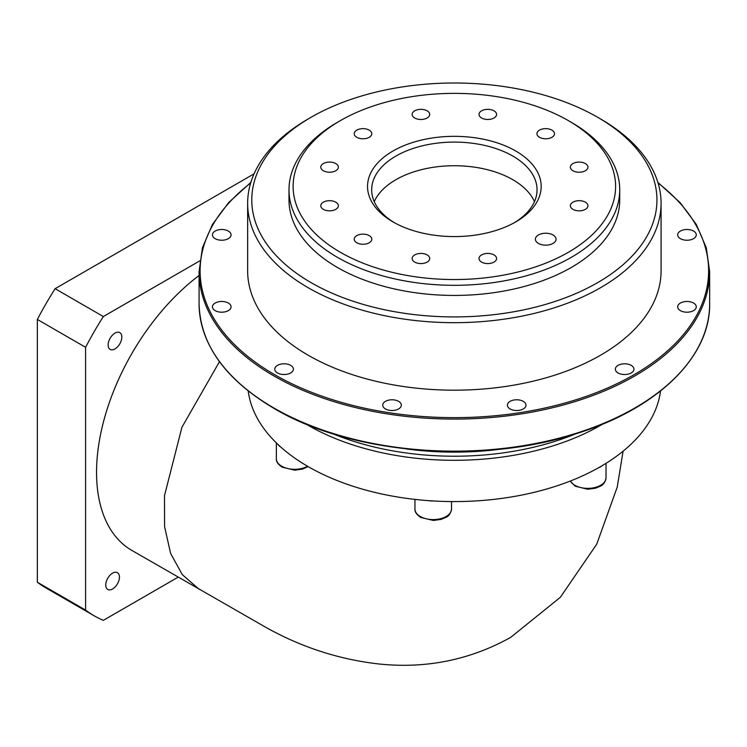 <?xml version="1.0" encoding="UTF-8"?>
<svg xmlns="http://www.w3.org/2000/svg" width="747" height="747" viewBox="0 0 747 747"><rect width="100%" height="100%" fill="white"/><g stroke="black" fill="none" stroke-linecap="round" stroke-linejoin="round"><path stroke-width="1.12" d="M660.516 390.998A206.714 119.343 180 0 1 602.549 465.446A18.292 10.561 180 0 1 598.487 467.79A206.714 119.343 180 0 1 434.072 501.004A18.292 10.561 180 0 1 428.367 500.639A206.714 119.343 180 0 1 308.194 466.632A206.714 119.343 180 0 1 280.881 447.136A18.292 10.561 180 0 1 277.828 444.325A206.714 119.343 180 0 1 248.209 390.998M114.982 333.097A9.683 5.593 -60 0 1 121.826 337.056A9.683 5.593 -60 0 1 114.982 348.914A9.683 5.593 -60 0 1 108.138 344.955A9.683 5.593 -60 0 1 114.982 333.097M112.592 573.154A9.683 5.593 -60 0 1 119.436 577.114A9.683 5.593 -60 0 1 112.592 588.972A9.683 5.593 -60 0 1 105.747 585.013A9.683 5.593 -60 0 1 112.592 573.154M623.101 451.179L617.237 487.081L596.75 544.143L560.362 597.273L510.733 637.35C470.022 659.984 426.145 668.864 379.093 663.999C337.644 659.321 298.52 646.314 261.73 624.987L131.864 550.436A170.54 98.464 -60 0 1 102.572 425.416A170.54 98.464 -60 0 1 199.075 275.503M199.104 589.252L182.324 574.676L170.624 553.471L164.583 526.7L164.489 495.7L181.913 427.293L219.459 361.688M434.072 501.004A206.714 119.343 180 0 1 428.367 500.639M602.549 465.446A206.714 119.343 180 0 1 598.487 467.79M553.023 234.978A10.337 5.967 0 0 0 541.762 233.69A10.337 5.967 0 0 0 535.384 239.199A10.337 5.967 0 0 0 538.41 243.419A10.337 5.967 0 0 0 549.671 244.708A10.337 5.967 0 0 0 556.048 239.199A10.337 5.967 0 0 0 553.023 234.978M494.01 254.914A8.787 5.07 0 0 0 484.439 253.821A8.787 5.07 0 0 0 479.014 258.509A8.787 5.07 0 0 0 481.591 262.094A8.787 5.07 0 0 0 491.162 263.187A8.787 5.07 0 0 0 496.587 258.509A8.787 5.07 0 0 0 494.01 254.914M427.135 254.914A8.787 5.07 0 0 0 417.564 253.821A8.787 5.07 0 0 0 412.139 258.509A8.787 5.07 0 0 0 414.716 262.094A8.787 5.07 0 0 0 424.287 263.187A8.787 5.07 0 0 0 429.712 258.509A8.787 5.07 0 0 0 427.135 254.914M369.223 235.613A8.787 5.07 0 0 0 359.643 234.511A8.787 5.07 0 0 0 354.227 239.199A8.787 5.07 0 0 0 356.795 242.784A8.787 5.07 0 0 0 366.366 243.886A8.787 5.07 0 0 0 371.791 239.199A8.787 5.07 0 0 0 369.223 235.613M335.786 202.176A8.787 5.07 0 0 0 326.206 201.074A8.787 5.07 0 0 0 320.79 205.761A8.787 5.07 0 0 0 323.358 209.347A8.787 5.07 0 0 0 332.929 210.449A8.787 5.07 0 0 0 338.354 205.761A8.787 5.07 0 0 0 335.786 202.176M335.786 163.565A8.787 5.07 0 0 0 326.206 162.463A8.787 5.07 0 0 0 320.79 167.151A8.787 5.07 0 0 0 323.358 170.736A8.787 5.07 0 0 0 332.929 171.838A8.787 5.07 0 0 0 338.354 167.151A8.787 5.07 0 0 0 335.786 163.565M369.223 130.127A8.787 5.07 0 0 0 359.643 129.026A8.787 5.07 0 0 0 354.227 133.713A8.787 5.07 0 0 0 356.795 137.299A8.787 5.07 0 0 0 366.366 138.4A8.787 5.07 0 0 0 371.791 133.713A8.787 5.07 0 0 0 369.223 130.127M427.135 110.827A8.787 5.07 0 0 0 417.564 109.725A8.787 5.07 0 0 0 412.139 114.412A8.787 5.07 0 0 0 414.716 117.998A8.787 5.07 0 0 0 424.287 119.09A8.787 5.07 0 0 0 429.712 114.412A8.787 5.07 0 0 0 427.135 110.827M494.01 110.827A8.787 5.07 0 0 0 484.439 109.725A8.787 5.07 0 0 0 479.014 114.412A8.787 5.07 0 0 0 481.591 117.998A8.787 5.07 0 0 0 491.162 119.09A8.787 5.07 0 0 0 496.587 114.412A8.787 5.07 0 0 0 494.01 110.827M551.93 130.127A8.787 5.07 0 0 0 542.35 129.026A8.787 5.07 0 0 0 536.934 133.713A8.787 5.07 0 0 0 539.502 137.299A8.787 5.07 0 0 0 549.082 138.4A8.787 5.07 0 0 0 554.498 133.713A8.787 5.07 0 0 0 551.93 130.127M585.368 163.565A8.787 5.07 0 0 0 575.797 162.463A8.787 5.07 0 0 0 570.372 167.151A8.787 5.07 0 0 0 572.94 170.736A8.787 5.07 0 0 0 582.52 171.838A8.787 5.07 0 0 0 587.936 167.151A8.787 5.07 0 0 0 585.368 163.565M585.368 202.176A8.787 5.07 0 0 0 575.797 201.074A8.787 5.07 0 0 0 570.372 205.761A8.787 5.07 0 0 0 572.94 209.347A8.787 5.07 0 0 0 582.52 210.449A8.787 5.07 0 0 0 587.936 205.761A8.787 5.07 0 0 0 585.368 202.176M693.552 303.03A9.3 5.369 0 0 0 683.412 301.872A9.3 5.369 0 0 0 677.669 306.83A9.3 5.369 0 0 0 680.396 310.631A9.3 5.369 0 0 0 690.536 311.788A9.3 5.369 0 0 0 696.279 306.83A9.3 5.369 0 0 0 693.552 303.03M693.552 231.066A9.3 5.369 0 0 0 683.412 229.899A9.3 5.369 0 0 0 677.669 234.866A9.3 5.369 0 0 0 680.396 238.657A9.3 5.369 0 0 0 690.536 239.824A9.3 5.369 0 0 0 696.279 234.866A9.3 5.369 0 0 0 693.552 231.066M228.33 231.066A9.3 5.369 0 0 0 218.189 229.899A9.3 5.369 0 0 0 212.447 234.866A9.3 5.369 0 0 0 215.173 238.657A9.3 5.369 0 0 0 225.314 239.824A9.3 5.369 0 0 0 231.056 234.866A9.3 5.369 0 0 0 228.33 231.066M228.33 303.03A9.3 5.369 0 0 0 218.189 301.872A9.3 5.369 0 0 0 212.447 306.83A9.3 5.369 0 0 0 215.173 310.631A9.3 5.369 0 0 0 225.314 311.788A9.3 5.369 0 0 0 231.056 306.83A9.3 5.369 0 0 0 228.33 303.03M290.658 365.358A9.3 5.369 0 0 0 280.517 364.2A9.3 5.369 0 0 0 274.775 369.158A9.3 5.369 0 0 0 277.501 372.958A9.3 5.369 0 0 0 287.642 374.116A9.3 5.369 0 0 0 293.384 369.158A9.3 5.369 0 0 0 290.658 365.358M398.609 401.344A9.3 5.369 0 0 0 388.477 400.187A9.3 5.369 0 0 0 382.735 405.145A9.3 5.369 0 0 0 385.461 408.945A9.3 5.369 0 0 0 395.593 410.103A9.3 5.369 0 0 0 401.335 405.145A9.3 5.369 0 0 0 398.609 401.344M523.264 401.344A9.3 5.369 0 0 0 513.133 400.187A9.3 5.369 0 0 0 507.39 405.145A9.3 5.369 0 0 0 510.117 408.945A9.3 5.369 0 0 0 520.248 410.103A9.3 5.369 0 0 0 525.991 405.145A9.3 5.369 0 0 0 523.264 401.344M631.224 365.358A9.3 5.369 0 0 0 621.084 364.2A9.3 5.369 0 0 0 615.341 369.158A9.3 5.369 0 0 0 618.068 372.958A9.3 5.369 0 0 0 628.208 374.116A9.3 5.369 0 0 0 633.951 369.158A9.3 5.369 0 0 0 631.224 365.358M392.969 221.896L392.969 221.896A86.82 50.124 180 0 1 392.969 151.015A86.82 50.124 180 0 1 515.757 151.015A86.82 50.124 180 0 1 515.757 221.896A86.82 50.124 180 0 1 392.969 221.896M514.253 222.746A82.684 47.733 0 0 0 537.046 189.831A82.684 47.733 0 0 0 512.825 156.076A82.684 47.733 0 0 0 422.718 145.73A82.684 47.733 0 0 0 371.679 189.831A82.684 47.733 0 0 0 394.472 222.746M340.352 252.281A161.231 93.086 0 0 0 568.374 252.281A161.231 93.086 0 0 0 568.374 120.631L571.296 122.321A165.367 95.476 180 0 1 619.73 189.831A165.367 95.476 180 0 1 517.643 278.043A165.367 95.476 180 0 1 337.429 257.341A165.367 95.476 180 0 1 288.996 189.831A165.367 95.476 180 0 1 337.429 122.321L340.352 120.631A161.231 93.086 0 0 0 340.352 252.281M311.116 282.655A202.577 116.952 0 0 0 597.6 282.665A202.577 116.952 0 0 0 597.609 117.26L600.532 118.95A206.714 119.343 180 0 1 661.076 203.333A206.714 119.343 180 0 1 533.47 313.591A206.714 119.343 180 0 1 308.194 287.726A206.714 119.343 180 0 1 247.649 203.333A206.714 119.343 180 0 1 308.194 118.95L311.116 117.26A202.577 116.952 0 0 0 311.116 282.655M534.478 201.643A82.684 47.733 0 0 0 512.825 179.71A82.684 47.733 0 0 0 432.494 167.421A82.684 47.733 0 0 0 374.247 201.643M288.996 189.831L288.996 199.963A165.367 95.476 0 0 0 337.429 267.473A165.367 95.476 0 0 0 517.643 288.165A165.367 95.476 0 0 0 619.73 199.963L619.73 189.831M247.649 203.333L247.649 270.844A206.714 119.343 0 0 0 308.194 355.236A206.714 119.343 0 0 0 533.47 381.101A206.714 119.343 0 0 0 661.076 270.844L661.076 203.333M178.15 577.16L103.338 620.346A245.987 142.023 -60 0 1 94.141 615.78A245.987 142.023 -60 0 1 85.588 610.094L85.588 347.299A245.987 142.023 -60 0 1 103.338 316.551L55.11 288.697L254.073 173.827M103.338 316.551L199.757 260.88M94.141 615.78L45.912 587.936A245.987 142.023 -60 0 1 37.35 582.249L37.35 319.455A245.987 142.023 -60 0 1 55.11 288.697M85.588 347.299L37.35 319.455M85.588 610.094L37.35 582.249M600.532 118.95L597.609 117.26A202.577 116.952 0 0 0 311.116 117.26M571.296 122.321L568.374 120.631A161.231 93.086 0 0 0 340.352 120.631M280.881 447.136A206.714 119.343 180 0 1 277.828 444.325M308.1 466.576L302.414 469.125L294.72 470.18L282.142 467.155C277.977 464.307 276.054 461.497 276.353 458.742A18.292 10.561 0 0 0 281.712 466.212A18.292 10.561 0 0 0 307.531 466.24M420.309 516.494A18.292 10.561 0 0 0 440.244 518.782A18.292 10.561 0 0 0 451.533 509.024C450.768 513.376 448.863 516.168 445.81 517.4L441.01 519.408L433.316 520.454L420.738 517.438C416.574 514.58 414.641 511.779 414.949 509.024A18.292 10.561 0 0 0 420.309 516.494M570.316 481.04A18.292 10.561 0 0 0 574.807 485.279A18.292 10.561 0 0 0 594.743 487.567A18.292 10.561 0 0 0 606.032 477.809C605.266 482.16 603.361 484.962 600.308 486.194L595.508 488.193L587.805 489.248L575.227 486.222L570.185 481.087M273.85 407.974A255.287 147.392 0 0 0 552.061 439.927A255.287 147.392 0 0 0 709.65 303.758C710.472 356.711 657.976 408.039 578.094 433.083C482.011 465.036 351.314 454.484 274.065 408.45C225.164 379.42 200.168 344.526 199.075 303.758A255.287 147.392 0 0 0 273.85 407.974M657.864 182.389L680.041 202.54L696.335 224.52L706.298 247.78L709.65 271.693A255.287 147.392 180 0 1 552.061 407.862A255.287 147.392 180 0 1 273.85 375.909A255.287 147.392 180 0 1 199.075 271.693L199.075 303.758M250.675 182.987A254.251 146.795 0 0 0 274.579 374.649A254.251 146.795 0 0 0 620.776 381.829A254.251 146.795 0 0 0 658.051 182.987M602.605 424.137A206.714 119.343 180 0 1 308.194 425.351A206.714 119.343 180 0 1 306.121 424.137M406.592 448.975A211.877 122.331 0 0 0 502.133 448.975M333.05 433.848A209.291 120.837 0 0 0 575.676 433.848M276.353 458.742L276.353 442.915M451.533 509.024L451.533 501.573M414.949 509.024L414.949 499.398M606.032 477.809L606.032 463.327M709.65 271.693L709.65 303.758M250.861 182.389L228.685 202.54L212.391 224.52L202.428 247.78L199.075 271.693"/></g></svg>
